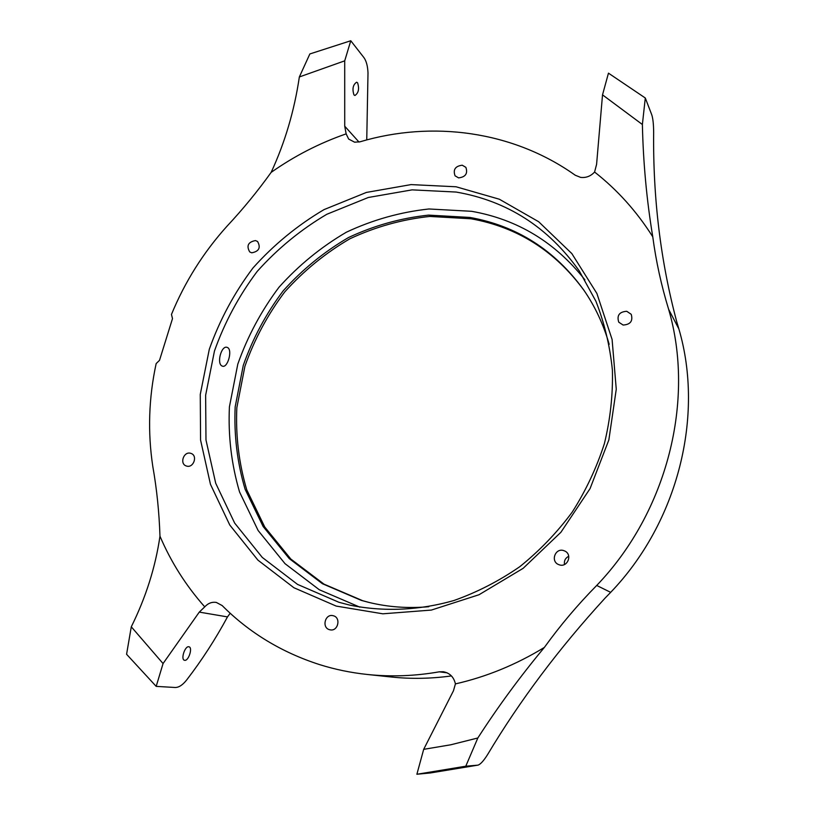 <?xml version="1.0" encoding="UTF-8"?>
<svg xmlns="http://www.w3.org/2000/svg" width="815" height="815" viewBox="0 0 815 815"><rect width="100%" height="100%" fill="white"/><g stroke="black" fill="none" stroke-linecap="round" stroke-linejoin="round"><path stroke-width="1.22" d="M227.619 347.577L226.947 347.312C221.242 345.448 216.515 363.612 222.016 365.996L222.607 366.22C227.782 367.942 232.683 350.032 227.619 347.577M344.714 60.84L350.776 40.75L309.853 53.953L299.349 76.956L344.714 60.84L344.725 126.203L346.151 133.864C319.429 143.145 294.429 155.991 271.14 172.383C257.52 191.382 242.768 209.374 226.865 226.356C203.332 252.548 184.862 281.909 171.466 314.427L172.495 318.614L159.506 360.352L156.164 363.572C148.727 397.852 147.607 432.154 152.802 466.486C156.796 489 159.18 512.248 159.974 536.209C171.028 562.116 185.952 585.669 204.748 606.869L199.278 612.106L163.061 663.553L156.185 686.373L175.235 687.493C178.943 687.493 182.805 684.916 186.829 679.761C201.926 660.099 215.476 639.154 227.487 616.904L230.197 613.247M559.61 564.938C567.556 567.454 572.558 554.821 565.08 551.154L563.43 550.502C555.331 547.986 550.482 560.965 558.234 564.418L559.61 564.938M623.108 325.042C630.433 324.594 633.133 321.018 631.218 314.305L626.745 311.289C619.318 311.809 616.66 315.436 618.758 322.18L623.108 325.042M458.621 177.884C465.548 177.038 467.973 173.524 465.864 167.34L462.237 165.211C455.259 166.107 452.865 169.652 455.086 175.836L458.621 177.884M251.733 252.813C259.017 251.438 260.963 247.658 257.581 241.495L255.472 240.557C248.157 241.984 246.232 245.773 249.706 251.917L251.733 252.813M186.676 466.088C193.501 468.248 197.933 455.779 191.179 453.476L190.588 453.283C183.721 451.143 179.341 463.715 186.187 465.936L186.676 466.088M329.464 629.679L330.156 629.842C338.021 631.625 341.251 617.719 333.437 615.783L332.928 615.661C325.042 613.664 321.568 627.662 329.464 629.679M184.72 660.323L184.414 660.262C180.553 659.406 184.924 645.918 188.774 646.753L189.049 646.815C192.89 647.66 188.611 661.036 184.72 660.323M353.965 94.907C352.08 88.947 352.966 84.719 356.624 82.203L357.591 82.814C359.456 88.804 358.559 93.032 354.912 95.498L353.965 94.907M430.126 772.987L416.883 774.25L423.688 749.342L453.466 690.763L455.422 683.897C453.823 677.02 449.778 672.966 443.268 671.733L439.265 671.825C414.947 676.083 390.966 676.959 367.321 674.474C350.847 672.721 334.904 669.421 319.49 664.582C281.654 652.377 249.217 632.695 222.169 605.565L216.321 602.428C211.9 601.755 208.049 603.243 204.748 606.869M367.321 674.474L391.322 677.01C411.096 679.089 431.135 678.722 451.429 675.92M346.151 133.864L348.647 139.049L354.617 142.187L360.026 141.8C432.113 120.376 512.818 130.818 575.237 175.225L580.616 177.385C586.056 178.006 590.712 176.223 594.583 172.026L596.59 164.335L602.519 94.856L608.459 73.156L645.297 97.994L651.755 114.772C652.958 118.45 653.589 124.257 653.65 132.173C652.927 198.096 660.619 261.299 676.745 321.793L678.864 328.914C704.405 415.681 678.161 522.109 610.669 592.352L605.107 598.078C559.07 648.322 519.889 700.503 487.564 754.629C483.713 760.741 480.555 764.236 478.079 765.112L430.432 772.956L478.079 765.112M584.039 290.446C555.209 251.04 517.525 227.151 470.999 218.777L429.76 216.444C402.06 219.398 375.44 226.845 349.9 238.775C325.491 253.027 303.771 270.743 284.73 291.933C267.605 314.712 254.331 339.509 244.908 366.312L236.839 407.653C235.576 435.791 238.887 463.195 246.782 489.897L264.773 527.05L290.833 559.049L323.973 584.131L362.757 600.736L369.47 602.55M609.172 344.327C603.508 324.421 594.991 306.267 583.632 289.845C554.709 250.001 516.802 225.867 469.898 217.442L428.568 215.119C400.807 218.084 374.126 225.551 348.535 237.522C324.064 251.815 302.284 269.582 283.202 290.823C266.036 313.663 252.732 338.52 243.278 365.385L235.178 406.828C233.905 435.037 237.206 462.513 245.111 489.275L263.133 526.51L289.244 558.591L322.455 583.734L361.33 600.39L368.767 602.377C388.164 607.104 408.172 608.55 428.782 606.717M338.959 602.295L349.645 605.087C383.315 611.963 419.053 610.516 454.087 600.461C477.172 592.25 499.065 580.993 519.776 566.7C539.489 550.838 556.971 532.643 572.212 512.115C585.914 490.538 596.641 467.708 604.394 443.615C610.323 419.165 612.992 394.684 612.401 370.193C609.956 346.049 604.455 323.056 595.897 301.214L579.312 271.018C548.271 227.212 507.215 200.887 456.166 192.055L412.095 189.864L368.339 197.475L326.825 214.274C300.766 229.647 277.558 248.687 257.204 271.405C238.876 295.814 224.634 322.353 214.457 351.021L205.635 395.244L205.981 439.978L215.71 483.264L234.659 523.087L262.277 557.429L297.546 584.396L338.959 602.295M584.895 279.82C555.178 242.218 517.433 219.378 471.64 211.309L428.955 208.976C400.297 212.083 372.771 219.826 346.365 232.204C321.13 246.965 298.677 265.303 279.005 287.226C261.299 310.78 247.566 336.422 237.797 364.132L229.412 406.889C228.068 435.984 231.45 464.356 239.559 491.995L258.111 530.484L285.026 563.674L319.286 589.734L359.863 607.155M336.208 606.085L382.826 613.807L431.349 610.078L479.047 594.726L523.138 568.33L560.914 532.266L590.07 488.593L608.856 439.937L616.262 389.234L612.096 339.468L596.875 293.441L571.824 253.567L538.644 221.721L499.33 199.217L456.074 186.778L411.066 184.597L366.393 192.432L324.013 209.618C297.424 225.327 273.738 244.785 252.966 267.982C234.262 292.901 219.704 320 209.302 349.258L200.266 394.409L200.572 440.08L210.453 484.304L229.759 525.003L257.917 560.129L293.909 587.737L336.208 606.085M417.188 774.219L465.773 766.212L477.753 765.163M465.773 766.212L477.835 737.982L450.817 744.778L423.688 749.342M455.422 683.897C486.453 676.837 516.099 664.683 544.359 647.436C520.133 676.582 497.955 706.768 477.835 737.982M163.061 663.553L131.286 626.806L126.58 654.272L156.185 686.373M131.286 626.806C145.854 597.446 155.421 567.24 159.974 536.209M602.519 94.856L642.383 124.512L645.297 97.994M642.383 124.512C643.218 162.521 646.672 199.96 652.774 236.829C636.749 211.472 617.352 189.864 594.583 172.026M366.75 139.915L368.003 72.912C367.697 66.025 366.322 60.901 363.887 57.559L350.776 40.75M271.14 172.383C284.965 142.513 294.368 110.708 299.349 76.956M652.774 236.829C655.994 261.116 661.281 285.281 668.636 309.323C695.215 399.91 667.556 511.647 596.712 585.455C577.672 604.781 560.221 625.441 544.359 647.436M668.636 309.323L678.864 328.914M596.712 585.455L610.669 592.352M564.479 564.51C563.96 560.74 565.376 558 568.727 556.268M439.265 671.825L447.109 672.833M344.725 126.203L359.007 142.054M199.278 612.106L227.487 616.904"/></g></svg>
